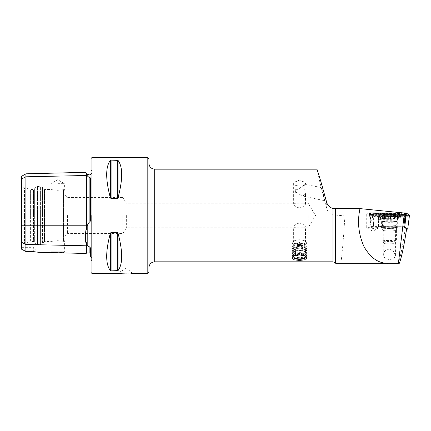<?xml version="1.0" encoding="UTF-8"?>
<svg xmlns="http://www.w3.org/2000/svg" width="431" height="431" viewBox="0 0 431 431"><rect width="100%" height="100%" fill="white"/><g stroke="black" fill="none" stroke-linecap="round" stroke-linejoin="round"><path stroke-width="0.32" stroke-dasharray="2.15 1.62" d="M21.55 176.327L21.55 178.973L25.892 176.802L86.103 175.492A0.576 0.501 0 0 0 86.685 175.977L87.391 175.967L86.103 173.892C85.171 171.807 85.171 171.807 86.103 173.892L86.103 228.915C85.171 234.868 85.171 239.792 86.103 243.687L86.103 253.482M87.391 175.967L89.244 177.594L89.88 177.443L90.445 177.955L90.445 220.473L90.445 177.955L90.445 220.473L89.88 222.294L89.244 222.04L87.391 225.224L86.685 228.699C86.367 230.353 86.178 230.429 86.103 228.915M86.103 243.687C86.178 242.411 86.372 242.292 86.685 243.332L87.391 245.314L89.244 246.866L89.88 246.769L90.445 248.073L90.445 256.289M148.921 271.659L148.921 159.341M295.628 192.054L295.693 192.485A6.077 2.608 102.2 0 1 295.628 192.054A6.077 2.608 102.2 0 1 295.714 189.236L295.693 192.485C296.981 192.436 298.236 193.04 299.448 194.289L302.874 196.03L305.531 193.885L304.286 189.538C301.932 185.201 307.184 183.719 305.175 184.323L304.13 185.039A6.077 2.376 0 0 1 299.448 185.901A6.077 2.376 0 0 1 293.371 183.525A6.077 2.376 0 0 1 295.143 181.844A6.077 2.376 0 0 1 299.448 181.149A6.077 2.376 0 0 1 303.753 181.844A6.077 2.376 0 0 1 305.525 183.525A6.077 2.376 0 0 1 305.175 184.323L321.499 187.614L324.974 200.781L323.207 193.627M304.13 185.039L298.117 189.354C297.293 189.963 296.49 189.92 295.714 189.236M302.874 196.03L324.969 200.803L323.261 194.79M299.448 245.616A7.235 2.828 0 0 1 292.213 242.788A7.235 2.828 0 0 1 294.325 240.789A7.235 2.828 0 0 1 299.448 239.959A7.235 2.828 0 0 1 304.572 240.789A7.235 2.828 0 0 1 306.683 242.788A7.235 2.828 0 0 1 299.448 245.616M299.448 244.522A6.077 2.376 0 0 1 293.371 242.147A6.077 2.376 0 0 1 295.143 240.471A6.077 2.376 0 0 1 299.448 239.771A6.077 2.376 0 0 1 303.753 240.471A6.077 2.376 0 0 1 305.525 242.147A6.077 2.376 0 0 1 299.448 244.522M299.448 222.972L295.149 224.432L293.371 226.825L295.731 227.805L303.171 227.805L305.525 226.825L303.742 224.427L299.448 222.972M299.448 208.028L295.149 206.568L293.371 204.175L295.725 203.195L303.171 203.195L305.525 204.175L303.736 206.573L299.448 208.028M305.525 183.525L305.514 184.156M372.788 228.096A6.077 0.426 0 0 1 366.749 227.719A6.077 0.426 0 0 1 366.706 227.67A6.077 0.426 0 0 1 372.788 227.245A6.077 0.426 0 0 1 378.865 227.67A6.077 0.426 0 0 1 378.822 227.719A6.077 0.426 0 0 1 372.788 228.096M316.974 169.184L320.131 183.331L326.671 208.669C327.63 211.885 329.731 213.965 332.985 214.902L344.892 215.904L372.389 216.071L370.024 214.185A6.077 0.426 0 0 1 366.706 213.808A6.077 0.426 0 0 1 372.788 213.383A6.077 0.426 0 0 1 378.202 213.614L405.334 213.798M370.024 214.185L370.795 220.214L370.795 227.089A6.077 0.426 180 0 0 372.788 227.11A6.077 0.426 180 0 0 378.865 226.69A6.077 0.426 180 0 0 378.531 226.55L403.799 226.706M389.344 228.452A8.685 0.603 0 0 1 380.681 227.886A8.685 0.603 0 0 1 389.344 227.239A8.685 0.603 0 0 1 398.007 227.886A8.685 0.603 0 0 1 389.344 228.452M389.344 230.865A6.077 0.426 0 0 1 383.283 230.472A6.077 0.426 0 0 1 383.267 230.44A6.077 0.426 0 0 1 389.344 230.019A6.077 0.426 0 0 1 395.426 230.44A6.077 0.426 0 0 1 395.41 230.472A6.077 0.426 0 0 1 389.344 230.865M125.76 271.95L131.552 271.95L125.76 271.95M57.732 183.66L64.391 183.66L57.732 183.66M57.732 190.313C49.145 189.371 49.145 189.371 57.732 190.313C49.145 189.371 49.145 189.371 57.732 190.313L63.524 189.656L57.732 190.313M21.55 244.9L21.55 215.5L21.55 244.9L24.524 243.181L24.524 215.5L24.524 243.181L30.601 241.554L30.601 215.5L30.601 241.554L33.499 241.554L33.499 215.5L33.499 241.554L34.652 242.222L34.652 215.5L34.652 242.222C35.078 243.612 36.021 244.355 37.47 244.447L37.47 215.5L37.47 244.447L40.401 244.447L40.401 215.5L40.401 244.447L42.448 243.601L42.448 215.5L42.448 243.601L44.495 241.554L44.495 215.5L44.495 241.554L51.079 241.554L51.079 251.806L57.732 251.806L51.079 251.806L50.303 252.582L51.467 252.48M57.732 240.687C49.145 241.629 49.145 241.629 57.732 240.687C49.145 241.629 49.145 241.629 57.732 240.687L63.524 241.344C64.677 241.295 64.677 241.295 63.524 241.344C64.677 241.295 64.677 241.295 63.524 241.344L57.732 240.687M91.027 158.473L91.027 272.527M308.133 215.5L308.133 227.805L308.133 215.5M122.867 215.5L122.867 233.591L122.867 215.5M126.348 215.5L126.348 227.805L126.348 215.5M67.575 215.5L67.575 233.591L67.575 215.5M64.973 215.5L64.973 240.105L64.973 215.5M110.341 197.732L110.341 160.397C105.476 166.889 105.476 179.334 110.341 197.732L111.09 198.626L117.275 198.626L118.029 197.732C122.889 179.334 122.889 166.889 118.029 160.397L111.09 160.116L111.09 198.626M389.344 248.886L384.689 250.95L383.267 254.71L384.727 257.975L389.344 259.683L393.939 258.562L395.421 255.626L393.929 251.731L389.344 248.886M344.892 215.904C343.701 236.463 341.988 255.464 340.91 263.266L399.354 263.266M372.389 216.071L373.111 222.062L370.795 220.214M373.111 222.062L373.009 228.856L370.795 227.089M406.605 228.942L405.162 229.044C402.845 244.943 400.577 256.348 398.357 263.266M373.009 228.856L405.162 229.044M110.341 233.268C105.476 251.666 105.476 264.111 110.341 270.603L111.09 270.883L118.029 270.603C122.889 264.111 122.889 251.666 118.029 233.268L117.275 232.374L111.09 232.374L110.341 233.268L110.341 270.603M126.924 273.119L131.552 273.394L131.552 271.95L125.76 268.47L119.974 271.95L119.974 273.394M21.55 215.5L21.55 186.1L21.55 215.5M21.55 249.193L21.55 242.303L25.892 244.474L25.892 251.478L21.55 249.193M21.55 178.973L21.55 242.303M57.732 252.313L60.631 252.442M61.919 252.544L63.212 252.668M64.219 252.787L65.55 252.965L64.391 251.806L57.732 251.806L64.391 251.806L64.391 241.263L64.973 240.105M21.55 247.34L33.71 247.34L33.71 251.661L33.71 247.34L38.655 252.286L34.852 251.839M33.71 251.661L25.892 251.478M24.524 215.5L24.524 187.819L24.524 215.5M30.601 215.5L30.601 189.446L30.601 215.5M33.499 215.5L33.499 189.446L33.499 215.5M34.652 215.5L34.652 188.778L34.652 215.5M44.495 215.5L44.495 189.446L44.495 215.5M63.524 189.656C64.677 189.705 64.677 189.705 63.524 189.656C64.677 189.705 64.677 189.705 63.524 189.656L63.524 241.344L63.524 189.656M25.892 173.822L25.892 244.474L86.103 245.789A0.576 0.501 0 0 1 86.685 245.298L86.696 252.916M91.027 215.5L91.027 169.76L91.027 215.5M378.531 226.55L378.531 219.675L404.655 219.837M378.531 219.675L378.202 213.614M397.274 227.794A7.963 0.555 0 0 1 397.307 227.843A7.963 0.555 0 0 1 389.694 228.398A7.963 0.555 0 0 1 381.413 227.891A7.963 0.555 0 0 1 381.387 227.843A7.963 0.555 0 0 1 388.999 227.288A7.963 0.555 0 0 1 397.274 227.794M400.302 214.029A11.001 0.765 0 0 1 400.345 214.099A11.001 0.765 0 0 1 389.823 214.864A11.001 0.765 0 0 1 378.386 214.164A11.001 0.765 0 0 1 378.343 214.099A11.001 0.765 0 0 1 388.864 213.329A11.001 0.765 0 0 1 400.302 214.029M380.196 214.918L377.561 214.735L375.87 213.334L401.116 213.453L402.834 214.821L380.196 214.918L380.029 216.136L376.527 216.518L375.687 215.829L377.561 214.735M409.445 215.43L372.292 215.214L369.238 212.774L402.969 212.892M406.578 229.12L373.941 228.92L373.445 224.616L373.343 215.284L372.352 215.214L369.302 212.785L406.341 212.984L409.385 215.43L373.348 215.284L373.445 215.839L372.352 215.214L375.105 216.761L379.856 216.276L399.354 216.394L405.63 217.262L409.385 215.414L408.292 216.055L408.195 215.495L408.292 224.826M373.941 228.92L370.983 226.561L370.396 222.186L370.498 212.693L370.396 213.41L369.302 212.785M370.983 226.561L403.874 226.765M402.985 214.519L401.126 213.458L403.912 214.746L403.276 214.929L398.837 214.088L379.334 213.97L373.057 214.988L371.964 214.482L373.672 215.845A2.026 2.015 128.6 0 0 375.687 215.829L373.984 214.471L374.474 214.87L379.156 214.11L398.659 214.229L403.001 214.53L404.709 215.893L404.219 216.944L405.63 217.262L406.724 215.877L405.021 214.519L403.583 214.773L406.341 212.984M378.994 213.156L379.232 214.315L374.016 215.101L374.474 214.87L373.057 214.988L370.396 213.41M373.672 215.845L375.105 216.761L376.527 216.518M404.219 216.944L399.532 216.254L399.699 215.037M375.859 213.377L373.984 214.471L372.239 214.573L373.057 214.988M403.583 214.773L379.232 214.315L379.334 213.97M384.651 218.894L385.239 218.996L384.193 219.158L390.33 219.347L394.387 219.174L393.46 219.018L394.505 218.856L384.312 218.84L384.651 218.894L384.651 214.132L384.312 213.97L384.312 218.84M385.239 214.385L384.651 214.132C384.064 213.873 384.447 213.83 385.81 214.002L394.505 213.981L393.46 214.401L394.387 214.304L390.33 214.584L384.576 214.336L385.239 214.379L385.239 218.996M382.108 225.634A7.235 0.506 0 0 1 382.114 225.628A7.235 0.506 0 0 1 389.344 225.144A7.235 0.506 0 0 1 396.574 225.628A7.235 0.506 0 0 1 396.579 225.65A7.235 0.506 0 0 1 396.579 225.661A7.235 0.506 0 0 1 389.252 226.151A7.235 0.506 0 0 1 382.108 225.65A7.235 0.506 0 0 1 382.108 225.634L382.75 223.387L382.173 221.243A7.182 0.501 0 0 1 382.168 221.205A7.182 0.501 0 0 1 389.527 220.72A7.182 0.501 0 0 1 396.52 221.232A7.182 0.501 0 0 1 396.52 221.243A7.182 0.501 0 0 1 389.344 221.723A7.182 0.501 0 0 1 382.173 221.243L379.221 216.146A10.134 0.706 0 0 1 379.215 216.12A10.134 0.706 0 0 1 379.215 216.103A10.134 0.706 0 0 1 389.473 215.414A10.134 0.706 0 0 1 399.478 216.12A10.134 0.706 0 0 1 399.472 216.136A10.134 0.706 0 0 1 399.467 216.146A10.134 0.706 0 0 1 389.344 216.825A10.134 0.706 0 0 1 379.221 216.146M396.579 240.967A7.235 0.506 0 0 1 396.563 240.988A7.235 0.506 0 0 1 389.344 241.457A7.235 0.506 0 0 1 382.125 240.988A7.235 0.506 0 0 1 382.108 240.956A7.235 0.506 0 0 1 382.108 240.94A7.235 0.506 0 0 1 389.435 240.45A7.235 0.506 0 0 1 396.579 240.956A7.235 0.506 0 0 1 396.579 240.967L396.579 225.65M393.977 243.558A4.633 0.323 0 0 1 393.966 243.574A4.633 0.323 0 0 1 389.344 243.876A4.633 0.323 0 0 1 384.727 243.574A4.633 0.323 0 0 1 384.716 243.542A4.633 0.323 0 0 1 389.462 243.229A4.633 0.323 0 0 1 393.977 243.558M396.967 214.11A7.623 0.533 0 0 1 389.15 214.627A7.623 0.533 0 0 1 381.721 214.083A7.623 0.533 0 0 1 381.774 214.035A7.623 0.533 0 0 1 389.344 213.566A7.623 0.533 0 0 1 396.913 214.035A7.623 0.533 0 0 1 396.967 214.11M399.472 215.559A10.134 0.706 0 0 1 389.215 216.249A10.134 0.706 0 0 1 379.215 215.543A10.134 0.706 0 0 1 379.215 215.522A10.134 0.706 0 0 1 379.285 215.457A10.134 0.706 0 0 1 389.344 214.832A10.134 0.706 0 0 1 399.402 215.457A10.134 0.706 0 0 1 399.478 215.543A10.134 0.706 0 0 1 399.472 215.559L399.478 216.12M394.505 218.856L394.505 213.981M383.558 214.088A5.792 0.404 0 0 1 389.495 213.695A5.792 0.404 0 0 1 395.13 214.11A5.792 0.404 0 0 1 394.661 214.255A5.792 0.404 0 0 1 389.344 214.503A5.792 0.404 0 0 1 384.032 214.255A5.792 0.404 0 0 1 383.558 214.088M393.46 214.401L393.46 219.018M394.047 219.115L394.047 214.352L394.387 214.304L394.387 219.174M384.193 219.158L384.193 214.282L384.576 214.336L384.576 219.099M292.697 257.048A6.831 2.667 0 0 1 297.336 254.107A6.831 2.667 0 0 1 306.199 257.048M292.595 257.178A7.235 2.828 0 0 1 292.213 256.273A7.235 2.828 0 0 1 297.212 253.579A7.235 2.828 0 0 1 306.683 256.273A7.235 2.828 0 0 1 306.306 257.178M305.999 257.469A7.235 2.828 0 0 1 301.684 258.961A7.235 2.828 0 0 1 292.897 257.469M297.212 252.113A7.235 2.828 0 0 1 306.586 254.333A7.235 2.828 0 0 1 306.683 254.807A7.235 2.828 0 0 1 301.684 257.496A7.235 2.828 0 0 1 292.213 254.807A7.235 2.828 0 0 1 292.315 254.333A7.235 2.828 0 0 1 297.212 252.113M297.39 250.971A6.659 2.602 0 0 1 306.015 253.013A6.659 2.602 0 0 1 305.315 254.673A6.659 2.602 0 0 1 301.506 255.917A6.659 2.602 0 0 1 293.581 254.673A6.659 2.602 0 0 1 292.881 253.013A6.659 2.602 0 0 1 297.39 250.971M297.212 250.276A7.235 2.828 0 0 1 306.586 252.496A7.235 2.828 0 0 1 305.827 254.301A7.235 2.828 0 0 1 301.684 255.653A7.235 2.828 0 0 1 293.069 254.301A7.235 2.828 0 0 1 292.315 252.496A7.235 2.828 0 0 1 297.212 250.276M297.39 249.134A6.659 2.602 0 0 1 306.015 251.176A6.659 2.602 0 0 1 305.315 252.835A6.659 2.602 0 0 1 301.506 254.08A6.659 2.602 0 0 1 293.581 252.835A6.659 2.602 0 0 1 292.881 251.176A6.659 2.602 0 0 1 297.39 249.134M297.212 248.439A7.235 2.828 0 0 1 306.586 250.659A7.235 2.828 0 0 1 305.827 252.464A7.235 2.828 0 0 1 301.684 253.816A7.235 2.828 0 0 1 293.069 252.464A7.235 2.828 0 0 1 292.315 250.659A7.235 2.828 0 0 1 297.212 248.439M297.39 247.292A6.659 2.602 0 0 1 306.015 249.333A6.659 2.602 0 0 1 305.315 250.998A6.659 2.602 0 0 1 301.506 252.243A6.659 2.602 0 0 1 293.581 250.998A6.659 2.602 0 0 1 292.881 249.333A6.659 2.602 0 0 1 297.39 247.292M297.212 246.602A7.235 2.828 0 0 1 306.586 248.816A7.235 2.828 0 0 1 305.827 250.626A7.235 2.828 0 0 1 301.684 251.979A7.235 2.828 0 0 1 293.069 250.626A7.235 2.828 0 0 1 292.315 248.816A7.235 2.828 0 0 1 297.212 246.602M297.39 245.454A6.659 2.602 0 0 1 306.015 247.496A6.659 2.602 0 0 1 305.315 249.156A6.659 2.602 0 0 1 301.506 250.406A6.659 2.602 0 0 1 293.581 249.156A6.659 2.602 0 0 1 292.881 247.496A6.659 2.602 0 0 1 297.39 245.454M297.212 244.76A7.235 2.828 0 0 1 306.683 247.448A7.235 2.828 0 0 1 305.827 248.784A7.235 2.828 0 0 1 301.684 250.142A7.235 2.828 0 0 1 293.069 248.784A7.235 2.828 0 0 1 292.213 247.448A7.235 2.828 0 0 1 297.212 244.76M297.212 240.099A7.235 2.828 0 0 1 304.356 240.708A7.235 2.828 0 0 1 306.683 242.788A7.235 2.828 0 0 1 301.684 245.476A7.235 2.828 0 0 1 292.213 242.788A7.235 2.828 0 0 1 294.545 240.708A7.235 2.828 0 0 1 297.212 240.099M297.676 239.857A5.732 2.241 0 0 1 303.332 240.342A5.732 2.241 0 0 1 301.221 244.118A5.732 2.241 0 0 1 294.502 243.116A5.732 2.241 0 0 1 295.564 240.342A5.732 2.241 0 0 1 297.676 239.857M301.237 247.75A5.792 2.263 0 0 1 293.656 245.6A5.792 2.263 0 0 1 295.526 243.935A5.792 2.263 0 0 1 297.659 243.445A5.792 2.263 0 0 1 303.376 243.935A5.792 2.263 0 0 1 305.24 245.6A5.792 2.263 0 0 1 301.237 247.75M293.786 256.17A5.792 2.263 0 0 1 297.659 254.489A5.792 2.263 0 0 1 305.11 256.17M87.202 174.124L87.202 175.589M21.55 225.224L87.391 225.224M86.696 228.613L86.696 175.977A0.576 0.501 0 0 0 86.696 175.977L86.696 174.501M87.202 226L87.202 244.91M154.707 261.816L154.707 169.184M147.181 157.606L147.181 273.394M91.291 215.5L91.291 260.97L91.291 215.5M91.895 157.606L91.895 273.394M332.985 261.816L332.985 214.902M335.032 262.662L335.032 215.214M335.059 208.652L335.059 215.214M37.47 215.5L37.47 186.553L37.47 215.5M40.401 215.5L40.401 186.553L40.401 215.5M42.448 215.5L42.448 187.399L42.448 215.5M89.88 246.769L89.88 252.997M86.696 243.386L86.696 245.298L87.391 245.314M89.88 177.443L89.88 222.294M117.275 198.626L117.275 160.116M118.029 197.732L118.029 160.397M111.09 270.883L111.09 232.374M117.275 270.883L117.275 232.374M118.029 270.603L118.029 233.268M326.671 202.36L326.671 208.669M397.274 221.706A7.963 0.555 0 0 1 397.307 221.755A7.963 0.555 0 0 1 389.694 222.31A7.963 0.555 0 0 1 381.413 221.803A7.963 0.555 0 0 1 381.387 221.755A7.963 0.555 0 0 1 388.999 221.2A7.963 0.555 0 0 1 397.274 221.706M378.763 218.027A10.619 0.743 0 0 1 388.417 217.224A10.619 0.743 0 0 1 399.925 217.897A10.619 0.743 0 0 1 399.769 218.102A10.619 0.743 0 0 1 389.344 218.7A10.619 0.743 0 0 1 378.919 218.102A10.619 0.743 0 0 1 378.763 218.027M400.302 217.353A11.001 0.765 0 0 1 400.345 217.418A11.001 0.765 0 0 1 389.823 218.183A11.001 0.765 0 0 1 378.386 217.483A11.001 0.765 0 0 1 378.343 217.418A11.001 0.765 0 0 1 388.864 216.653A11.001 0.765 0 0 1 400.302 217.353M373.445 224.616L372.292 215.214M370.396 222.186L369.243 212.785L370.396 222.186M405.242 213.62L405.339 212.914M399.532 216.254L380.029 216.136L379.932 216.481L375.848 216.874M406.724 215.877A2.026 2.015 128.6 0 1 404.709 215.893L402.834 214.821M398.659 214.229L398.497 213.275M379.856 216.276L399.435 216.599L404.898 217.321M373.984 214.471L371.964 214.482M405.021 214.519L403.001 214.53M394.123 218.916L394.123 214.148M392.889 219.25L392.889 214.487M390.33 219.347L390.33 214.584M393.067 218.776L393.067 214.013M390.588 218.673L390.588 213.905M388.369 218.668L388.369 213.905M385.81 218.765L385.81 214.002M385.632 219.234L385.632 214.476M388.11 219.341L388.11 214.579M292.213 258.137L292.213 247.448M295.143 240.471L294.325 240.789M293.371 242.147L293.371 226.825M293.371 204.175L293.371 183.525M305.525 204.175L305.525 193.885M303.753 181.844L299.448 180.163L295.143 181.844M378.822 227.719L372.788 231.312L366.749 227.719M366.706 227.67L366.706 213.808M383.283 230.472L380.681 227.886M64.973 190.895L64.391 189.737L64.391 183.66L57.732 179.657L51.079 183.66L51.079 189.446L44.495 189.446L42.448 187.399L40.401 186.553L37.47 186.553C36.021 186.645 35.078 187.388 34.652 188.778L33.499 189.446L30.601 189.446L24.524 187.819L21.55 186.1M91.027 256.639L92.142 258.923L92.142 215.5L92.142 258.923L91.027 261.24M303.171 203.195L308.133 203.195L315.524 215.5L308.133 227.805L303.171 227.805M295.731 227.805L126.348 227.805L122.867 233.591L67.575 233.591L64.973 236.199M383.267 254.71L383.267 230.44M395.426 255.626L395.426 230.44M64.973 194.801L67.575 197.409L122.867 197.409L126.348 203.195L295.725 203.195M91.027 174.361L92.142 172.077L92.142 215.5L92.142 172.077L91.027 169.76M395.41 230.472L398.007 227.886M378.865 227.67L378.865 226.69M305.525 242.147L305.525 226.825M303.753 240.471L304.572 240.789M306.683 258.137L306.683 247.448M397.307 227.843L397.307 221.755C397.969 218.474 398.627 219.083 398.718 218.716L400.345 217.418L400.345 214.099M381.387 227.843L381.387 221.755C380.454 217.962 380.083 219.239 379.905 218.662L378.343 217.418L378.343 214.099M375.87 213.334L373.936 214.439M399.467 216.146L396.202 221.911L395.944 223.387L396.574 225.628M382.108 240.956L382.108 225.65M393.966 243.574L396.563 240.988M384.727 243.574L382.125 240.988M379.215 216.12L379.215 215.543M394.365 214.304L394.661 214.255M381.774 214.035L379.285 215.457M396.913 214.035L399.402 215.457M306.683 256.273L306.683 254.807M306.015 253.013L306.586 254.333M305.315 254.673L305.827 254.301M306.015 251.176L306.586 252.496M305.315 252.835L305.827 252.464M306.015 249.333L306.586 250.659M305.315 250.998L305.827 250.626M306.015 247.496L306.586 248.816M305.315 249.156L305.827 248.784M303.332 240.342L304.356 240.708M303.376 243.935L299.448 242.518L295.526 243.935M293.656 256.644L293.656 245.6M305.24 256.644L305.24 245.6M295.564 240.342L294.545 240.708M293.581 249.156L293.069 248.784M292.881 247.496L292.315 248.816M293.581 250.998L293.069 250.626M292.881 249.333L292.315 250.659M293.581 252.835L293.069 252.464M292.881 251.176L292.315 252.496M293.581 254.673L293.069 254.301M292.881 253.013L292.315 254.333M292.213 256.273L292.213 254.807M302.53 255.147A5.792 5.792 0 0 0 298.721 244.506A5.792 5.792 0 0 0 296.366 255.147"/><path stroke-width="0.65" d="M65.55 252.965L86.103 253.482L86.103 243.687C85.171 239.825 85.171 234.9 86.103 228.915L86.103 173.892C85.171 171.807 85.171 171.807 86.103 173.892L87.391 175.967L89.244 177.594L89.88 177.443L90.445 177.955L90.445 220.473L89.88 222.294L89.88 177.443M86.103 228.915C86.178 230.429 86.372 230.353 86.685 228.699L87.391 225.224L89.244 222.04L89.88 222.294M91.027 256.639L90.445 256.289L90.445 248.073L89.88 246.769L89.244 246.866L87.391 245.314L86.685 243.332C86.367 242.292 86.173 242.411 86.103 243.687M148.921 159.341L148.921 271.659C148.048 273.313 147.472 273.89 147.181 273.394L147.181 157.606C147.472 157.11 148.048 157.687 148.921 159.341M299.448 260.437L294.33 259.871L292.213 258.137L294.33 255.874L299.448 254.786L304.566 255.874L306.683 258.137L304.566 259.871L299.448 260.437M121.709 273.249L125.76 273.103C118.293 273.421 118.293 273.421 125.76 273.103L126.924 273.119M147.181 157.606L91.895 157.606L91.895 273.394L120.411 273.351M120.443 273.351L121.634 273.254M57.732 252.313C48.213 252.566 48.213 252.566 57.732 252.313C67.721 253.045 67.721 253.045 57.732 252.313L52.577 252.404M51.467 252.48L52.512 252.41M91.895 273.394L91.027 272.527L91.027 158.473L91.895 157.606M111.09 198.626L111.09 160.116L110.341 160.397L111.09 160.116L118.029 160.397C122.889 166.889 122.889 179.334 118.029 197.732L117.275 198.626L111.09 198.626L110.341 197.732C105.476 179.334 105.476 166.889 110.341 160.397L110.341 197.732M335.636 208.615L335.636 263.266L399.354 263.266C401.681 256.978 404.1 245.535 406.605 228.942L403.799 226.706L405.339 213.781L404.402 213.038L359.993 208.615L332.985 208.464C329.737 207.532 327.635 205.501 326.671 202.36L320.648 180.788L316.974 169.184L154.707 169.184L154.707 261.816C151.195 262.161 149.266 264.09 148.921 267.608M335.032 208.652L335.032 262.662L335.636 263.266L340.91 263.266M398.406 263.266L404.402 213.038M110.341 233.268L110.341 270.603L111.09 270.883L110.341 270.603C105.476 264.111 105.476 251.666 110.341 233.268L111.09 232.374L117.275 232.374L118.029 233.268C122.889 251.666 122.889 264.111 118.029 270.603L111.09 270.883L111.09 232.374M125.76 273.103C133.233 273.421 133.233 273.421 125.76 273.103M21.55 242.303L25.892 244.474L25.892 251.478L21.55 249.193L21.55 178.973L25.892 176.802L86.103 175.492A0.576 0.501 180 0 0 86.696 175.977L87.391 175.967M86.103 253.482L86.685 252.916L86.696 245.298A0.576 0.501 180 0 0 86.103 245.789L25.892 244.474L25.892 173.822L21.55 176.327L21.55 178.973M60.631 252.442L61.919 252.544M63.212 252.668L64.219 252.787M25.892 251.478L33.71 251.661L38.655 252.286L34.852 251.839M359.993 208.615C357.159 221.69 358.511 234.399 364.05 246.742C370.601 257.991 378.58 263.497 387.997 263.266M403.874 226.765L404.752 226.771L407.704 229.125L409.45 215.419L406.395 212.984L402.969 212.892M407.704 229.125L406.578 229.12M404.752 226.771L406.395 212.984M306.199 257.048A6.831 2.667 0 0 1 305.633 257.776A6.831 2.667 0 0 1 301.56 259.182A6.831 2.667 0 0 1 293.263 257.776A6.831 2.667 0 0 1 292.697 257.048M306.306 257.178A7.235 2.828 0 0 1 305.999 257.469L305.633 257.776M305.11 256.17A5.792 2.263 0 0 1 305.24 256.644A5.792 2.263 0 0 1 301.237 258.794A5.792 2.263 0 0 1 293.656 256.644A5.792 2.263 0 0 1 293.786 256.17M293.263 257.776L292.897 257.469A7.235 2.828 0 0 1 292.595 257.178M87.202 175.589L87.202 174.124L89.244 174.975L91.027 174.361M21.55 225.224L86.685 225.224L86.696 174.501M87.202 244.91L87.202 226M332.985 208.464L332.985 261.816L335.032 262.662M86.696 228.613L86.696 225.224L87.391 225.224M86.696 252.916L89.88 252.997L89.88 246.769M86.696 243.386L86.696 245.298A0.576 0.501 180 0 1 86.696 245.298L87.391 245.314M118.029 160.397L118.029 197.732M117.275 160.116L117.275 198.626M118.029 233.268L118.029 270.603M117.275 232.374L117.275 270.883M405.242 222.396L405.334 213.798M405.334 213.781L405.345 212.909M154.707 261.816L332.985 261.816M147.181 273.394L131.552 273.394M38.655 252.286L50.303 252.582M89.88 252.997L90.445 253.573M25.892 173.822L85.403 172.33L87.202 174.124M154.707 169.184C151.195 168.839 149.266 166.91 148.921 163.392M408.292 224.826L409.45 215.419M296.366 255.147A5.792 5.792 0 0 0 302.53 255.147"/></g></svg>
